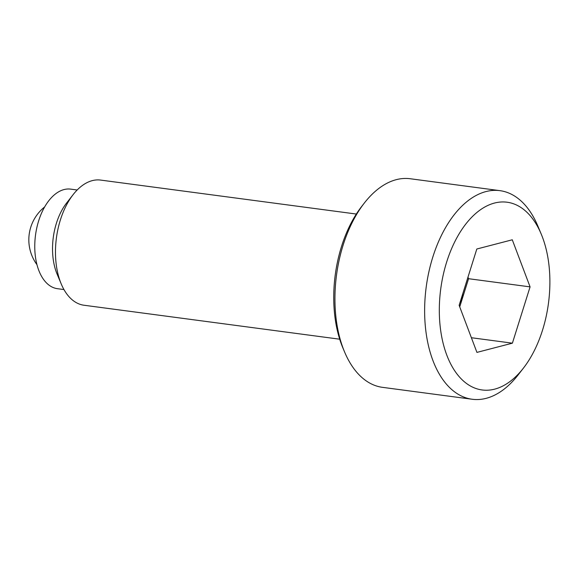<?xml version="1.0" encoding="UTF-8"?>
<svg xmlns="http://www.w3.org/2000/svg" width="578" height="578" viewBox="0 0 578 578"><rect width="100%" height="100%" fill="white"/><g stroke="black" fill="none" stroke-linecap="round" stroke-linejoin="round"><path stroke-width="0.87" d="M541.239 234.126L537.88 226.106A105.218 60.379 97.6 0 0 499.919 190.653A105.218 60.379 97.6 0 0 455.247 213.412A105.218 60.379 97.6 0 0 425.307 325.905A105.218 60.379 97.6 0 0 472.212 399.261A105.218 60.379 97.6 0 0 516.876 376.502A105.218 60.379 97.6 0 0 518.112 374.949L523.451 368.078A94.698 54.339 97.6 0 0 541.239 234.126A94.698 54.339 97.6 0 0 466.872 222.696A94.698 54.339 97.6 0 0 446.772 355.058A94.698 54.339 97.6 0 0 522.339 369.486A94.698 54.339 97.6 0 0 523.451 368.078M499.919 190.653L410.221 178.739A105.218 60.379 97.6 0 0 365.556 201.498A105.218 60.379 97.6 0 0 364.321 203.051A105.218 60.379 97.6 0 0 344.553 351.894A105.218 60.379 97.6 0 0 382.52 387.347L472.212 399.261M364.321 203.051L361.647 206.491A99.958 57.359 97.6 0 0 342.87 347.884L344.553 351.894M356.33 214.041L100.644 180.083A63.132 36.226 97.6 0 0 73.84 193.731A63.132 36.226 97.6 0 0 73.103 194.67A63.132 36.226 97.6 0 0 61.239 283.971A63.132 36.226 97.6 0 0 84.02 305.242L339.705 339.199M73.103 194.67L66.549 203.088A50.221 28.821 97.6 0 0 57.114 274.131L61.239 283.971M77.185 189.989L70.697 189.129A50.221 28.821 97.6 0 0 49.376 199.988A50.221 28.821 97.6 0 0 35.085 253.684A50.221 28.821 97.6 0 0 57.468 288.697L63.956 289.556M530.077 286.876L512.397 343.173L476.929 352.392L459.134 305.307L476.814 249.01L512.281 239.791L530.077 286.876L468.57 278.704L459.734 306.853A52.612 30.186 97.6 0 1 459.727 306.867L459.734 306.853A52.612 30.186 97.6 0 0 462.761 293.776M468.57 278.704L467.978 277.144M512.397 343.173L471.388 337.725M44.658 206.924A42.086 42.086 0 0 0 36.985 264.71"/></g></svg>
